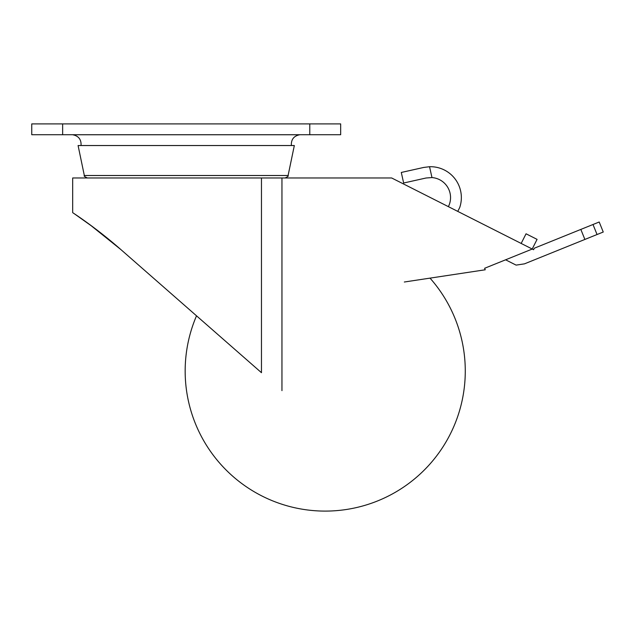 <?xml version="1.0" encoding="UTF-8"?>
<svg xmlns="http://www.w3.org/2000/svg" width="635" height="635" viewBox="0 0 635 635"><rect width="100%" height="100%" fill="white"/><g stroke="black" fill="none" stroke-linecap="round" stroke-linejoin="round"><path stroke-width="0.95" d="M580.834 229.418L599.202 222.004L603.25 232.029L584.883 239.443L580.834 229.418L534.345 248.198L533.575 249.714L391.644 177.967L261.469 177.967L261.469 372.697L120.793 249.499C94.837 226.751 72.342 212.511 72.684 212.638C72.168 212.407 94.639 226.584 120.793 249.499L101.513 233.513M584.883 239.443L524.478 263.85L516.104 265.113L505.611 259.81L484.624 268.28L532.225 249.055M72.684 212.638L72.684 177.967L261.469 177.967M74.144 213.614L93.909 227.671M88.154 223.425L93.996 227.743M103.481 235.069L120.793 249.499L89.852 224.663M404.328 282.011L485.235 269.78L484.624 268.28M532.201 249.015L537.075 239.371L526.05 233.791L521.168 243.443M426.085 177.998L431.975 177.57L426.085 177.998L403.646 183.015L401.288 172.458L423.728 167.442L429.546 166.719A30.893 30.893 0 0 1 459.724 207.502L457.764 211.391M429.546 166.719L431.975 177.57A20.082 20.082 0 0 1 448.389 206.653M430.014 278.13A140.049 140.049 0 0 1 374.912 501.983A140.049 140.049 0 0 1 196.517 315.817M84.328 175.506L288.092 175.506L294.33 145.534L78.089 145.534L84.328 175.506C83.669 175.911 84.677 176.728 87.352 177.967M291.37 145.534C291.028 139.509 293.822 135.914 299.736 134.755L72.684 134.755C78.597 135.914 81.391 139.509 81.05 145.534M309.777 134.715L340.67 134.715L340.67 123.904L31.75 123.904L31.75 134.715L309.777 134.715L309.777 123.904M281.956 390.636L281.956 177.967M62.643 134.715L62.643 123.904M597.051 234.529L593.003 224.504M288.092 175.506C288.727 175.998 287.719 176.816 285.067 177.967"/></g></svg>
